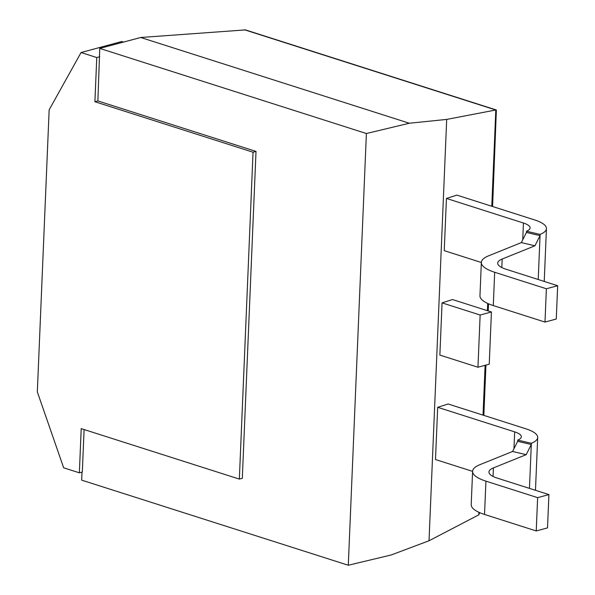 <?xml version="1.0" encoding="UTF-8"?>
<svg xmlns="http://www.w3.org/2000/svg" width="595" height="595" viewBox="0 0 595 595"><rect width="100%" height="100%" fill="white"/><g stroke="black" fill="none" stroke-linecap="round" stroke-linejoin="round"><path stroke-width="0.89" d="M239.346 479.094L253.046 152.216L94.91 101.738L96.762 57.537L81.061 52.524L49.154 109.837L37.329 391.904L63.658 467.804L79.358 472.817L81.21 428.616L239.346 479.094L242.314 478.291L256.014 151.413L97.877 100.934L99.767 48.411L140.718 37.492L245.46 29.899L496.371 109.993L492.593 206.51M491.782 206.249L495.813 109.986L446.689 119.409L409.308 123.232L366.394 133.525L348.298 565.25L81.671 480.135L82.006 472.103M348.298 565.25L391.22 554.964L429.025 540.766L446.689 119.409M429.025 540.766L478.804 514.839L479.756 512.674M548.91 494.594L547.519 527.899L536.236 530.948L537.627 497.643L548.91 494.594L497.212 478.09A26.693 7.847 -177.6 0 1 488.949 471.991A26.693 7.847 -177.6 0 1 493.419 467.908L526.181 454.669L512.578 451.479L517.687 441.326L517.739 440.092A21.532 6.329 2.4 0 0 521.339 436.804A21.532 6.329 2.4 0 0 514.682 431.881L437.682 407.307L435.488 459.526L472.601 471.366M437.682 407.307L448.139 403.99L525.965 428.831A37.887 11.141 -177.6 0 1 537.687 437.489A37.887 11.141 -177.6 0 1 531.35 443.282L517.739 440.092M442.055 302.87L439.869 355.089L477.956 367.241L480.143 315.023L442.055 302.87L452.52 299.553L491.433 311.973L489.239 364.192L477.956 367.241M557.671 285.719L556.273 319.024L544.99 322.074L546.381 288.768L557.671 285.719L505.966 269.215A26.693 7.847 -177.6 0 1 497.703 263.116A26.693 7.847 -177.6 0 1 502.173 259.033L534.935 245.795L521.332 242.604L526.441 232.452L526.493 231.224A21.532 6.329 2.4 0 0 530.093 227.93A21.532 6.329 2.4 0 0 523.436 223.013L446.436 198.433L444.242 250.651L481.355 262.492M446.436 198.433L456.893 195.115L534.719 219.957A37.887 11.141 -177.6 0 1 546.441 228.614A37.887 11.141 -177.6 0 1 540.104 234.408L526.493 231.224M544.99 322.074L493.285 305.57A43.056 12.659 -177.6 0 1 479.964 295.737L481.355 262.432A43.056 12.659 -177.6 0 1 488.562 255.843L521.332 242.604M546.381 288.768L494.683 272.265A43.056 12.659 -177.6 0 1 481.355 262.432M536.236 530.948L484.531 514.444A43.056 12.659 -177.6 0 1 471.21 504.612L472.601 471.307A43.056 12.659 -177.6 0 1 479.808 464.717L512.578 451.479M537.627 497.643L485.929 481.139A43.056 12.659 -177.6 0 1 472.601 471.307M79.358 472.817L82.326 472.014L84.103 429.538M99.767 48.411L366.394 133.525M94.91 101.738L97.877 100.934M96.762 57.537L99.729 56.733M409.308 123.232L140.718 37.492M495.813 109.986L496.371 109.993M123.344 42.037L121.744 41.524L81.061 52.524M253.046 152.216L256.014 151.413M517.687 441.326L531.298 444.517L531.35 443.282M537.687 437.489L535.5 489.707A37.887 11.141 -177.6 0 1 535.426 490.287M529.453 488.383L531.298 444.517L526.181 454.669M526.441 232.452L540.052 235.642L540.104 234.408M546.441 228.614L544.254 280.833A37.887 11.141 -177.6 0 1 544.18 281.413M538.215 279.509L540.052 235.642L534.935 245.795M480.143 315.023L491.433 311.973M478.849 514.809L478.953 512.317M483.028 415.124L485.111 365.308M487.402 310.687L487.707 303.443M495.769 109.993L244.404 29.75M513.976 448.697L514.682 431.881M493.062 476.439L493.419 467.908M484.531 514.444L485.929 481.139M522.73 239.822L523.436 223.013M501.816 267.564L502.173 259.033M493.285 305.57L494.683 272.265M488.51 303.8L488.212 310.947M485.944 365.085L483.839 415.384"/></g></svg>
